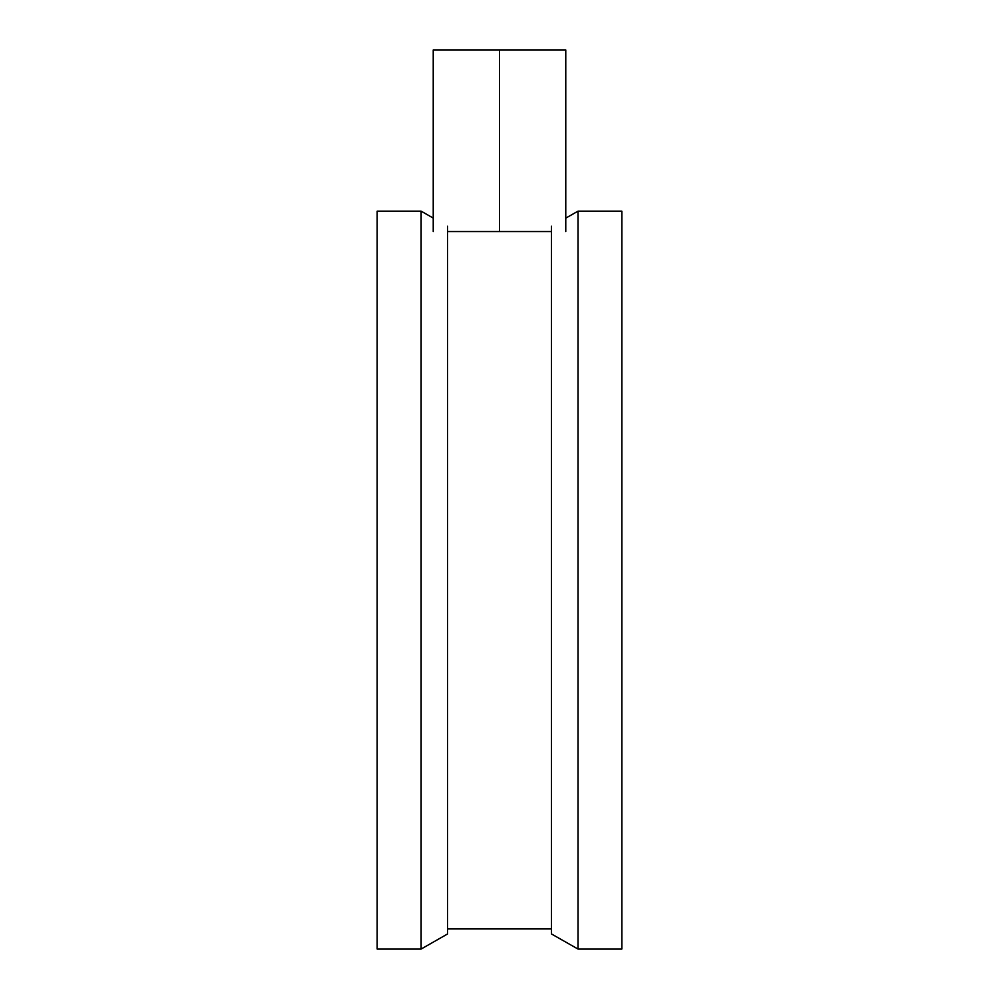 <?xml version="1.0" encoding="UTF-8"?>
<svg xmlns="http://www.w3.org/2000/svg" width="999" height="999" viewBox="0 0 999 999"><rect width="100%" height="100%" fill="white"/><g stroke="black" fill="none" stroke-linecap="round" stroke-linejoin="round"><path stroke-width="1.5" d="M447.527 231.556L499.5 231.556L499.5 49.95L433.229 49.95L433.229 231.556M499.5 231.556L551.498 231.556M565.771 231.556L565.771 49.95L499.5 49.95M421.128 211.164L377.16 211.164L377.16 949.05L421.128 949.05L421.128 211.164L433.229 218.082M421.128 949.05L447.527 933.978L447.527 226.236M551.498 226.236L551.498 933.978L578.009 949.05L578.009 211.164L621.84 211.164L621.84 949.05L578.009 949.05M447.527 928.945L551.498 928.945M565.771 218.132L578.009 211.164"/></g></svg>
